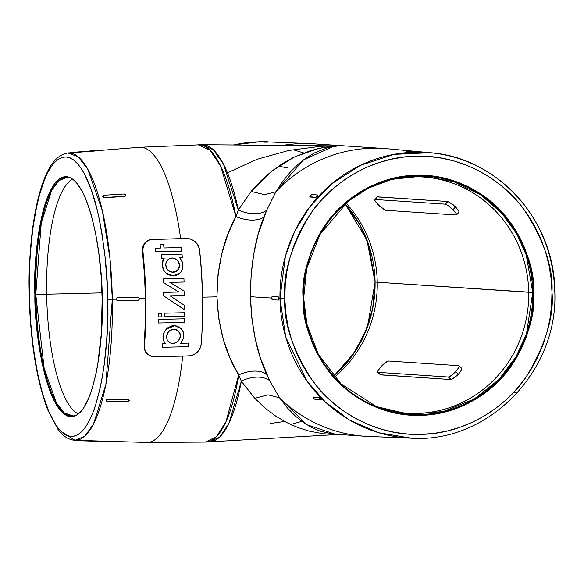 <?xml version="1.0" encoding="UTF-8"?>
<svg xmlns="http://www.w3.org/2000/svg" width="584" height="584" viewBox="0 0 584 584"><rect width="100%" height="100%" fill="white"/><g stroke="black" fill="none" stroke-linecap="round" stroke-linejoin="round"><path stroke-width="0.88" d="M333.647 376.249L354.765 352.137L367.555 326.777L375.081 281.992L372.665 308.578L364.65 333.982L351.422 356.919L333.647 376.249A119.333 114.537 93.8 0 0 375.081 281.992L368.796 245.163L359.686 224.468L345.1 203.838A119.333 114.537 93.8 0 1 375.081 281.992L377.249 282.218A118.37 113.61 -86.2 0 1 334.457 377.154A118.37 113.61 93.8 0 0 377.249 282.218L533.688 292.46C534.864 271.553 526.761 247.733 509.372 220.986C491.232 195.64 455.432 173.791 416.304 175.229C377.162 175.718 342.158 199.305 324.916 225.526C308.476 253.098 301.213 277.298 303.111 298.125L303.68 298.096L306.695 268.56L319.959 234.469L348.108 201.305L368.219 188.209L391.557 179.39L422.962 176.047L453.761 181.66L480.756 194.976L501.984 213.43L516.957 234.25L526.308 255.193L532.739 292.46A119.333 114.537 -86.2 0 1 376.461 406.625L340.925 383.79L318.2 354.043L306.928 324.273L303.68 298.096L303.111 298.125L303.461 286.342L304.921 274.648L307.469 263.15L311.089 251.967L315.74 241.199L321.375 230.95L327.952 221.321L335.398 212.401L343.64 204.283L352.612 197.042L362.204 190.742L372.344 185.457L382.929 181.222L393.857 178.091L405.019 176.091L416.304 175.229L427.619 175.536L438.839 176.988L449.863 179.58L460.586 183.288L470.901 188.07L480.712 193.895L489.918 200.684L498.444 208.393L506.189 216.934L513.095 226.234L519.088 236.199L524.111 246.725L528.119 257.726L531.068 269.093L532.929 280.707L533.688 292.46L533.338 304.242L531.885 315.937L529.338 327.434L525.717 338.618L521.067 349.385L515.424 359.635L508.854 369.263L501.408 378.184L493.159 386.301L484.194 393.543L474.595 399.836L464.455 405.128L453.87 409.362L442.949 412.494L431.788 414.494L420.495 415.348L409.187 415.049L397.967 413.596L386.944 411.005L376.22 407.296L365.905 402.507L356.094 396.689L346.881 389.9L338.362 382.191L330.61 373.651L323.704 364.35L317.718 354.386L312.688 343.852L308.688 332.858L305.739 321.492L303.877 309.878L303.111 298.125C301.943 319.032 310.046 342.852 327.427 369.592C345.567 394.945 381.367 416.786 420.495 415.348C459.644 414.866 494.648 391.28 511.891 365.058C528.323 337.486 535.594 313.287 533.688 292.46L528.717 292.277A118.37 113.61 -86.2 0 1 407.267 413.18A118.37 113.61 -86.2 0 1 375.089 406.062A118.37 113.61 93.8 0 0 528.717 292.277L377.249 282.218A118.37 113.61 93.8 0 0 346.02 203.042A118.37 113.61 -86.2 0 1 377.249 282.218L375.067 281.984L366.942 240.024L345.1 203.838M278.604 166.119L287.737 167.988M72.978 415.925L64.444 413.019L56.414 402.916L44.165 368.446L35.777 294.467L34.872 294.467C34.135 329.493 45.683 413.472 70.606 416.764C95.477 416.779 104.113 334.143 102.149 298.935L101.09 275.473L98.784 252.821L95.316 231.855L90.812 213.386L85.454 198.115L82.519 191.873L76.27 182.463L73.015 179.383L69.722 177.441L66.415 176.645L63.13 177.003L59.889 178.514L56.743 181.164L53.699 184.924L48.078 195.633L45.552 202.48L43.245 210.225L39.376 228.14L35.712 259.712L34.872 294.467L36.931 329.412L41.705 361.547L46.209 380.016L51.567 395.288L54.502 401.529L60.751 410.946L64.006 414.019L67.299 415.961L70.606 416.764L73.891 416.399L77.132 414.888L80.278 412.238L83.322 408.479L88.943 397.77L91.469 390.93L95.842 374.592L97.645 365.263L101.309 333.69L102.149 298.935C102.886 263.91 91.338 179.93 66.415 176.645C41.544 176.623 32.908 259.26 34.872 294.467L35.777 294.467L41.216 223.343L51.633 190.391L58.955 180.529L67.116 177.405C83.913 176.426 101.66 234.987 102.12 298.928L102.12 298.928C103.791 360.7 89.199 415.954 72.978 415.925A119.333 33.368 88.6 0 1 35.777 294.467L46.647 294.219A118.37 33.098 -91.4 0 0 78.132 413.742A118.37 33.098 88.6 0 1 46.647 294.219L101.966 292.861L46.647 294.219A118.37 33.098 88.6 0 1 72.365 179.325A118.37 33.098 -91.4 0 0 46.647 294.219L35.777 294.467A119.333 33.368 88.6 0 1 67.116 177.405M303.753 152.957L293.226 149.745M258.909 141.846A143.087 137.335 93.8 0 0 233.41 144.971L258.975 141.846L233.366 144.971M430.196 152.716L394.112 154.344L360.277 165.396L331.632 183.887L309.702 206.911L294.591 231.636L285.445 255.923L279.97 298.599L284.824 298.577C282.619 274.443 291.036 246.404 310.082 214.459C330.062 184.077 370.621 156.753 415.976 156.183C461.309 154.519 502.787 179.835 523.804 209.203C543.952 240.185 553.34 267.786 551.982 292.007L554.8 291.869L551.982 292.007L551.099 278.393L548.938 264.932L545.522 251.77L540.879 239.024L535.061 226.826L528.119 215.277L520.118 204.509L511.139 194.611L501.262 185.683L490.596 177.806L479.23 171.061L467.273 165.52L454.856 161.22L442.081 158.22L429.079 156.534L415.976 156.183L402.894 157.176L389.959 159.498L377.3 163.133L365.044 168.031L353.291 174.163L342.173 181.456L331.785 189.844L322.229 199.253L313.608 209.583L305.987 220.737L299.453 232.614L294.066 245.09L289.868 258.055L286.919 271.377L285.233 284.926L284.824 298.577L285.707 312.192L287.868 325.653L291.285 338.815L295.92 351.561L301.745 363.759L308.688 375.308L316.689 386.075L325.668 395.974L335.537 404.902L346.21 412.779L357.576 419.516L369.526 425.064L381.951 429.364L394.726 432.364L407.727 434.051L420.83 434.394L433.912 433.408L446.84 431.087L459.499 427.451L471.762 422.553L483.508 416.421L494.633 409.129L505.021 400.741L514.57 391.331L523.198 381.002L530.819 369.847L537.353 357.97L542.74 345.494L546.931 332.53L549.887 319.207L551.573 305.658L551.982 292.007C554.187 316.141 545.763 344.18 526.717 376.125C506.744 406.508 466.185 433.832 420.83 434.394C375.497 436.065 334.019 410.749 312.995 381.381C292.854 350.4 283.466 322.799 284.824 298.577L279.97 298.599A143.087 137.335 -86.2 0 1 430.196 152.716A143.087 137.335 -86.2 0 1 554.654 291.847L554.8 291.869C555.041 221.263 497.991 157.461 430.196 152.716L387.477 148.767A144.197 138.401 93.8 0 0 275.969 191.661L266.647 210.276L258.238 234.184L253.843 253.536L251.142 274.568L250.448 296.701L271.786 298.074L250.448 296.701L251.887 318.448L255.31 339.136L260.354 357.831L269.625 380.637L279.568 397.843A144.197 138.401 93.8 0 0 368.373 436.438L411.238 438.175A143.087 137.335 -86.2 0 1 279.97 298.599L278.838 298.526L279.97 298.599L285.766 337.151L306.877 380.914L325.368 402.026L349.582 420.064L378.804 432.759L411.238 438.175C487.771 443.511 558.355 371.468 554.8 291.869M117.778 300.724L117.822 300.724A1.569 1.526 -85.1 0 0 117.983 300.731L137.853 300.271L117.983 300.731L116.902 300.3L116.435 299.198L116.858 298.081L117.858 297.592L137.795 297.139L117.858 297.592L116.785 298.074L116.362 299.19L116.829 300.293L117.91 300.724L116.829 300.293L116.362 299.19L107.668 299.3C109.953 340.282 99.893 436.467 70.949 436.445C57.67 436.117 45.18 408.88 38.654 378.469C32.354 346.48 29.258 318.353 29.353 294.102L29.631 266.888L30.331 253.646L32.828 228.534L36.697 206.035L39.099 196.049L44.727 179.062L47.903 172.229L51.275 166.601L54.808 162.221L58.48 159.133L62.247 157.373L66.072 156.957L69.919 157.884L73.759 160.147L77.541 163.724L81.242 168.586L84.819 174.682L91.462 190.326L97.229 210.058L99.711 221.227L101.893 233.118L105.273 258.624L107.237 285.591L107.668 299.3L107.39 326.514L106.689 339.757L104.193 364.869L102.419 376.505L100.324 387.367L95.236 406.376L92.294 414.341L89.118 421.174L85.746 426.809L82.213 431.189L78.541 434.27L74.774 436.029L70.949 436.445L67.102 435.518L63.262 433.255L59.48 429.678L55.779 424.816L48.786 411.45L42.552 393.682L37.31 372.176L33.273 347.779L30.587 321.412L29.353 294.102C27.068 253.12 37.128 156.935 66.072 156.957C79.351 157.286 91.841 184.522 98.367 214.934C104.667 246.922 107.763 275.049 107.668 299.3L112.325 299.285L109.923 258.048L102.339 210.663L87.739 169.148L78.154 156.782L67.934 152.964A143.722 40.186 88.6 0 1 112.325 299.285L116.362 299.19L116.785 298.074L117.858 297.592L138.306 297.234M172.492 272.341L177.821 270.1L179.135 267.728L179.434 264.997L179.244 267.742L177.923 270.115L172.448 272.341M173.149 272.363L170.448 271.867L168.097 270.341L166.44 268.041L165.717 265.333L166.002 262.596L168.243 259.296L172.017 257.967L174.747 258.478L177.127 260.004L179.303 263.618L179.244 267.742L177.923 270.115L175.784 271.743L173.149 272.363L168.097 270.341L166.44 268.041L165.732 263.939L167.28 260.23L169.382 258.588L172.492 257.975M172.324 343.465L175.631 342.837L177.974 341.209L179.587 338.881L180.266 336.187L179.697 338.888L178.083 341.224L175.733 342.852L172.273 343.465M173.003 343.48L170.345 342.99L168.207 341.479L166.885 339.202L166.542 336.523L167.893 332.581L169.878 330.559L173.82 329.223L176.477 329.719L179.456 332.303L180.325 334.836L180.164 337.567L178.083 341.224L175.733 342.852L173.003 343.48L170.345 342.99L168.207 341.479L166.885 339.202L166.542 336.523L167.199 333.829L168.791 331.478L171.112 329.851L174.317 329.23M183.288 332.092L183.836 336.107L183.544 338.056L180.719 343.297L188.544 343.107L180.609 343.29L188.544 343.107A147.642 41.281 88.6 0 1 188.267 346.67L162.221 347.283A147.175 41.15 -91.4 0 0 162.498 343.721L165.141 343.662L163.41 340.384L162.972 336.603L164.067 332.566L166.44 329.04L174.871 325.675L181.23 328.668L183.288 332.092L182.442 330.281L179.719 327.361L175.996 325.814L171.893 325.923L168.068 327.646L165.097 330.697L164.067 332.566L163.082 336.61L163.286 334.544L163.958 332.559L162.972 336.603L163.41 340.384L165.25 343.669L163.52 340.392L163.082 336.61L163.52 340.392L165.25 343.669L162.498 343.721A147.175 41.15 88.6 0 1 162.221 347.283L162.33 347.29A147.175 41.15 -91.4 0 0 162.607 343.728L165.25 343.669L162.607 343.728A147.175 41.15 88.6 0 1 162.33 347.29L188.267 346.67A147.642 41.281 -91.4 0 0 188.544 343.107L180.719 343.297L183.544 338.056L183.756 334.07L183.288 332.092M166.331 329.033L163.958 332.559L166.331 329.033L167.958 327.639L171.784 325.916L173.85 325.653L166.331 329.033M163.286 259.771L164.265 258.157L161.512 258.216A147.175 41.15 -91.4 0 0 161.155 254.609L181.901 254.113L161.155 254.609A147.175 41.15 88.6 0 1 161.512 258.216L161.622 258.223A147.175 41.15 -91.4 0 0 161.264 254.617L182.011 254.12A147.548 41.252 88.6 0 1 182.369 257.719L179.733 257.785L181.996 261.092L183.004 264.917L182.544 269.027L180.551 272.582L173.36 275.955L165.805 272.925L163.338 269.479L162.257 265.421L163.286 259.771L162.148 265.413L164.411 271.312L167.455 274.239L171.309 275.787L175.397 275.699L179.062 273.976L181.726 270.918L182.975 267.005L182.668 262.968L179.733 257.785L182.369 257.719A147.548 41.252 -91.4 0 0 182.011 254.12L161.264 254.617A147.175 41.15 88.6 0 1 161.622 258.223L164.265 258.157L163.286 259.771M162.155 263.45L163.228 269.472L165.688 272.918L172.411 275.933L167.345 274.232L164.301 271.304L162.505 267.479L162.505 261.552L162.155 263.45M163.177 259.763L162.505 261.552L163.177 259.763M335.121 145.876L202.538 144.701A148.672 41.566 88.6 0 1 238.345 209.977L223.482 164.228L213.43 149.869L202.538 144.701L139.912 147.263A147.635 41.281 88.6 0 1 180.653 238.608L189.099 238.644L193.501 240.396L196.998 243.608L199.129 247.762L199.597 250.025A147.956 41.369 88.6 0 1 202.568 297.176L216.949 296.833L218.029 274.662L221.854 253.5L228.001 234.001L235.936 216.591A148.701 41.574 -91.4 0 0 198.21 144.774L209.941 150.168L220.686 166.155L235.936 216.591L238.345 209.977L251.156 191.413L261.128 180.514L271.596 171.28L282.371 163.637L293.409 157.446L310.396 150.687L321.872 147.818L335.632 145.883M333.179 145.861L337.391 145.978L326.741 148.029L314.411 152.95L306.323 157.826L298.395 164.031L290.657 171.66L283.138 180.85L275.969 191.661A144.197 138.401 -86.2 0 1 384.053 148.497L313.805 143.832A144.197 138.401 93.8 0 0 282.744 145.409A144.197 138.401 -86.2 0 1 310.374 143.649L267.508 141.912M264.683 142.182L258.909 141.62L267.684 141.788L258.916 141.62L267.684 141.788L264.683 142.182L258.967 141.627L264.683 142.182L267.56 142.131L266.618 141.839L264.683 142.182M380.323 374.76L450.892 379.556L454.06 378.082L458.484 374.205L460.966 370.971L461.674 368.351M278.794 297.92L278.422 300.059L278.794 297.92M272.524 296.548L272.21 296.993L272.202 296.562A1.569 0.453 88.6 0 1 272.21 296.562A1.569 0.453 88.6 0 0 271.786 298.096A1.569 0.453 88.6 0 0 272.268 299.694L271.815 297.497L272.524 296.548L278.371 296.928L272.21 296.562L278.371 296.928L278.517 299.125L278.115 300.067L272.268 299.694L278.115 300.067L278.729 299.621M310.009 197.005L310.389 195.611L311.878 194.516L317.754 195.019L315.601 197.261L309.79 196.779L315.82 197.487L310.009 197.005L310.024 196.049L311.878 194.516L317.689 194.998L317.09 196.166L317.908 195.217L317.674 195.947L315.82 197.487L309.921 196.903M411.764 152.103L405.989 151.241L414.771 151.701L411.764 152.103L405.997 151.234L414.771 151.701L411.764 152.103M153.534 356.773L150.066 355.955L146.606 353.437L144.547 349.728L144.08 345.385A145.504 40.683 -91.4 0 0 145.452 298.519L139.35 298.658L145.452 298.519A145.504 40.683 -91.4 0 0 142.445 251.361L142.751 246.922L144.671 243.046L148.037 240.316L150.139 239.557L180.653 238.608A147.635 41.281 -91.4 0 0 139.496 147.292L96.141 150.73M124.392 196.494L104.624 197.713L102.777 196.677L103.032 195.633L104.01 195.231L123.772 194.012L125.618 195.049L125.407 195.874L124.392 196.494L104.624 197.713L124.436 196.268L104.667 197.494L102.82 196.458A1.569 1.11 -168.9 0 1 102.799 196.063A1.569 1.11 -168.9 0 1 104.01 195.231L123.772 194.012A1.569 1.11 -168.9 0 1 125.618 195.049A1.569 1.11 -168.9 0 1 125.64 195.443A1.569 1.11 -168.9 0 1 124.436 196.268L125.37 196.093L124.392 196.494M125.589 195.706L125.37 196.093L125.589 195.706M96.141 150.876L73.482 152.621M100.214 441.051L146.745 442.446A147.635 41.281 -91.4 0 0 182.704 356.138L152.482 356.62L148.518 354.897L146.971 353.459L144.941 349.758L144.482 345.414L145.693 322.332L145.825 298.541L144.861 274.684L142.788 249.127L143.905 244.9L146.555 241.52L148.373 240.338L152.424 239.257L148.037 240.316L144.671 243.046L142.751 246.922L142.365 250.229L142.839 251.39L142.445 251.361L144.482 274.655L145.452 298.519L145.314 322.31L144.109 347.597L145.38 351.692L146.606 353.437L150.066 355.955L153.621 356.773M112.325 299.285A143.722 40.186 88.6 0 1 74.993 440.292L84.753 436.219L93.477 424.159L105.872 384.484L112.325 299.285M100.63 441.059L100.09 441.044L100.63 441.059M79.891 440.438L101.215 441.073M128.487 399.456L127.932 399.361L128.487 399.456M106.317 400.507L106.368 400.734A1.569 1.058 -12.5 0 0 107.609 401.478L106.617 401.15L106.332 400.142L108.142 399.076L127.932 399.361L108.142 399.076L127.932 399.361L129.21 400.704L127.4 401.77L107.609 401.478L127.4 401.77A1.569 1.058 -12.5 0 0 129.21 400.704A1.569 1.058 -12.5 0 0 129.225 400.339L129.173 400.113M313.418 397.383L319.317 397.58L321.572 399.668M515.709 392.747L513.358 392.63L515.709 392.747M390.112 179.77A118.37 113.61 -86.2 0 1 422.955 176.967A118.37 113.61 -86.2 0 1 528.717 292.277A118.37 113.61 93.8 0 0 390.119 179.77M447.899 201.531L445.344 204.166A7.84 1.416 42.6 0 1 452.958 209.722L448.483 205.853L445.344 204.166L375.096 199.502L445.344 204.166L447.782 201.517L377.534 196.852L374.767 199.575L375.125 200.984L380.556 206.846L385.929 210.32L456.177 214.985L456.608 214.627L456.141 213.503L452.958 209.722L455.564 206.889L458.666 210.758L459.068 211.956L458.615 212.335L458.973 211.444L458.148 209.919L453.293 204.831L447.782 201.517L377.213 196.925M332.924 434.073L364.942 436.255A144.197 138.401 -86.2 0 1 279.568 397.843L287.277 407.8L295.248 415.954L303.403 422.48L311.717 427.524L320.171 431.167L332.924 434.073M301.848 421.363L290.664 424.488M218.781 318.703L216.949 296.833L202.568 297.176A147.956 41.369 88.6 0 1 201.239 344.049L200.852 346.283L198.867 350.451L195.494 353.765L191.165 355.692L182.704 356.138A147.635 41.281 88.6 0 1 147.168 442.446L205.517 442.073A148.701 41.574 -91.4 0 0 238.703 374.928L230.125 358.269L223.336 339.501L218.781 318.703M337.829 434.452L323.646 433.81L309.25 431.145L297.862 427.524L286.693 422.546L275.75 416.115L265.07 408.085L254.77 398.317L241.331 381.199A148.672 41.566 88.6 0 1 209.846 441.935L219.942 436.774L228.877 423.393L241.331 381.199L238.703 374.928L225.993 421.706L216.445 436.657L205.517 442.073L338.173 434.481M227.402 172.791L257.318 159.206L288.613 150.489L320.682 146.292L335.968 145.869L333.216 146.577L303.527 159.841L275.845 191.778L264.523 194.669L251.156 191.413L272.21 170.798L294.694 156.826L318.119 148.613L332.924 145.876M275.845 191.778L266.647 210.276A27.433 16.848 24.8 0 1 238.345 209.977L251.156 191.413L264.523 194.669L275.845 191.778M266.647 210.276L263.975 216.89A27.433 15.301 22.8 0 1 235.936 216.591L238.345 209.977A27.433 16.848 -155.2 0 0 266.647 210.276M254.77 398.317L241.331 381.199A27.433 17.783 152.2 0 1 269.625 380.637L279.444 397.733L268.012 394.828L254.77 398.317L268.012 394.828L279.444 397.733L306.717 424.678L335.464 434.299M263.975 216.89C254.974 239.192 250.47 265.793 250.448 296.701C251.5 327.281 256.923 353.189 266.72 374.424A27.433 16.301 -25.7 0 0 238.703 374.928C225.461 353.627 218.212 327.595 216.949 296.833C217.168 265.837 223.497 239.097 235.936 216.591A27.433 15.301 -157.2 0 0 263.975 216.89M266.72 374.424L269.625 380.637A27.433 17.783 -27.8 0 0 241.331 381.199L238.703 374.928A27.433 16.301 154.3 0 1 266.72 374.424M449.059 201.962L455.564 206.889L452.958 209.722A7.84 1.416 42.6 0 1 456.527 214.89A7.84 1.416 42.6 0 1 456.177 214.985L385.929 210.32A7.84 1.416 42.6 0 1 378.315 204.765A7.84 1.416 42.6 0 1 374.745 199.597A7.84 1.416 42.6 0 1 375.096 199.502L377.133 197.18M380.228 374.424L378.111 372.358L380.644 374.884L450.892 379.556L448.359 377.03L378.111 372.358A7.84 1.686 135 0 1 377.797 372.234A7.84 1.686 135 0 1 381.14 366.548A7.84 1.686 135 0 1 388.557 361.022L458.805 365.686L388.557 361.022L385.476 362.576L381.14 366.548L378.089 370.599L377.673 371.877L378.111 372.358L448.359 377.03L451.439 375.468L455.776 371.504L458.827 367.445L459.25 366.175L458.805 365.686A7.84 1.686 135 0 1 459.126 365.81A7.84 1.686 135 0 1 455.776 371.504L458.484 374.205L461.448 370.066L461.805 368.723L461.338 368.212M451.95 379.293L458.484 374.205L455.776 371.504A7.84 1.686 135 0 1 448.359 377.03L451.074 379.549M234.074 207.546L234.461 207.13M391.557 179.39A119.333 114.537 -86.2 0 1 532.739 292.46L526.556 333.384L516.11 356.663L498.838 379.571L474.164 399.069L443.241 411.559L409.231 414.275L376.461 406.625C334.033 390.214 303.935 345.341 303.68 298.096C301.789 243.637 340.472 191.391 391.557 179.39M272.21 296.562L278.064 296.935A1.569 0.453 88.6 0 1 278.539 298.534L278.539 298.534A1.569 0.453 88.6 0 1 278.13 300.067A1.569 0.453 88.6 0 1 278.115 300.067L278.437 300.059M313.433 397.324L313.929 398.602L315.462 399.704L321.266 399.974L315.462 399.704L313.55 398.186L313.294 397.536L319.317 397.58L313.506 397.303L319.098 397.814L321.266 399.974L321.55 399.719M410.99 437.971L416.764 438.533L419.83 438.139M411.063 438.299L419.838 438.46M513.621 395.018L511.168 394.894M78.497 440.701L101.207 441.387M106.368 400.734A1.569 1.058 -12.5 0 1 106.383 400.369L108.193 399.303L127.984 399.595A1.569 1.058 -12.5 0 1 129.225 400.339M117.822 300.724A1.569 1.526 -85.1 0 1 116.435 299.198L116.435 299.198A1.569 1.526 -85.1 0 1 117.931 297.599L137.795 297.139L138.882 297.57L139.35 298.665L138.919 299.789L137.853 300.271A1.569 1.526 -85.1 0 0 139.35 298.665A1.569 1.526 -85.1 0 0 137.955 297.139L137.795 297.139A1.569 1.526 -85.1 0 1 137.955 297.139M73.672 152.592L94.126 150.628L96.134 150.555L95.024 151.008L73.518 152.329L94.732 150.584L96.068 150.541L95.002 150.687L95.958 150.913M319.098 397.814L320.842 398.689L319.098 397.814M321.477 399.441L320.631 398.916L321.339 399.952M317.915 195.574L317.784 195.085M315.601 197.261L317.309 196.385L315.601 197.261M74.292 152.628L73.562 152.643M102.988 195.852L102.777 196.677L103.456 197.45L104.667 197.494A1.569 1.11 -168.9 0 1 102.82 196.458L102.777 196.677M125.37 196.093L125.582 195.268M106.332 400.142L106.383 400.369A1.569 1.058 -12.5 0 1 108.193 399.303L106.982 399.383L106.332 400.142M129.159 400.478L128.918 399.697M79.314 440.424L80.504 440.46M100.404 441.029L101.025 441.073M187.771 238.484L150.46 239.571L148.373 240.338L145.051 243.068L143.153 246.937L142.839 251.39A146.847 41.055 88.6 0 1 144.482 345.414L144.941 349.758L146.971 353.459L150.387 355.97L152.482 356.62L188.829 355.992L191.165 355.692L195.494 353.765L197.326 352.254L200.049 348.444L201.239 344.049L201.947 332.624L201.239 344.049A147.876 41.347 -91.4 0 0 199.575 250.018L201.611 273.327L202.568 297.176L201.969 332.624L202.546 297.176L201.582 273.319L199.597 250.025L198.721 246.674L196.976 243.616L193.494 240.404L195.392 241.849L198.246 245.594L199.575 250.018L198.232 245.601L195.377 241.856L191.377 239.309L187.698 238.476M200.823 346.29L201.21 344.042L200.02 348.451L200.823 346.29M198.837 350.458L200.02 348.451L197.297 352.262L198.837 350.458M195.457 353.773L197.297 352.262L193.37 354.941L195.457 353.773M158.6 313.345L161.476 313.287A147.132 41.136 88.6 0 1 161.425 316.856L158.658 316.922A147.08 41.121 -91.4 0 0 158.709 313.353L158.6 313.345A147.08 41.121 88.6 0 1 158.549 316.915A147.08 41.121 -91.4 0 0 158.6 313.345M164.827 313.192L184.646 312.725A147.548 41.252 88.6 0 1 184.588 316.302L164.885 316.776A147.19 41.157 -91.4 0 0 164.936 313.199L164.827 313.192A147.19 41.157 88.6 0 1 164.776 316.769A147.19 41.157 -91.4 0 0 164.827 313.192M158.498 319.419L184.537 318.798A147.548 41.252 88.6 0 1 184.442 322.375L158.512 322.996A147.08 41.121 -91.4 0 0 158.607 319.426L158.498 319.419A147.08 41.121 88.6 0 1 158.403 322.988A147.08 41.121 -91.4 0 0 158.498 319.419M163.885 247.966L181.288 247.558A147.548 41.252 88.6 0 1 181.697 251.164L155.76 251.792A147.08 41.121 -91.4 0 0 155.351 248.185L160.432 248.054A147.175 41.15 -91.4 0 0 159.987 244.441L163.556 244.368A147.234 41.165 88.6 0 1 163.994 247.974L181.288 247.558L163.885 247.966M155.651 251.784A147.08 41.121 -91.4 0 0 155.242 248.178A147.08 41.121 88.6 0 1 155.651 251.784L155.651 251.784M163.06 278.926L183.916 278.437A147.548 41.252 88.6 0 1 184.099 282.021L169.871 282.364L184.471 291.263A147.548 41.252 88.6 0 1 184.581 295.475L170.046 295.825L184.675 305.49A147.548 41.252 88.6 0 1 184.668 309.79L163.812 295.971A147.175 41.15 -91.4 0 0 163.724 292.387L178.938 292.022L163.352 282.525A147.175 41.15 -91.4 0 0 163.17 278.933L183.916 278.437L163.06 278.926A147.175 41.15 88.6 0 1 163.243 282.517A147.175 41.15 -91.4 0 0 163.06 278.926M178.828 292.015L163.243 282.517L178.938 292.022L163.615 292.38L178.828 292.015M174.185 302.877L163.702 295.964A147.175 41.15 -91.4 0 0 163.615 292.38L163.615 292.38A147.175 41.15 88.6 0 1 163.702 295.964L184.559 309.783M160.096 244.448L159.987 244.441A147.175 41.15 88.6 0 1 160.432 248.054L160.542 248.061A147.175 41.15 -91.4 0 0 160.096 244.448A147.175 41.15 88.6 0 1 160.542 248.061L155.351 248.185A147.08 41.121 88.6 0 1 155.76 251.792L181.697 251.164A147.548 41.252 -91.4 0 0 181.288 247.558L163.994 247.974A147.234 41.165 -91.4 0 0 163.556 244.368L160.096 244.448M161.425 316.856A147.132 41.136 -91.4 0 0 161.476 313.287L158.709 313.353A147.08 41.121 88.6 0 1 158.658 316.922L161.425 316.856M184.588 316.302A147.548 41.252 -91.4 0 0 184.646 312.725L164.936 313.199A147.19 41.157 88.6 0 1 164.885 316.776L184.588 316.302M184.442 322.375A147.548 41.252 -91.4 0 0 184.537 318.798L158.607 319.426A147.08 41.121 88.6 0 1 158.512 322.996L184.442 322.375M184.581 295.475A147.548 41.252 -91.4 0 0 184.471 291.263L169.871 282.364L184.099 282.021A147.548 41.252 -91.4 0 0 183.916 278.437L163.17 278.933A147.175 41.15 88.6 0 1 163.352 282.525L178.938 292.022L163.724 292.387A147.175 41.15 88.6 0 1 163.812 295.971L184.668 309.79A147.548 41.252 -91.4 0 0 184.675 305.49L170.046 295.825L184.581 295.475M175.631 342.837L178.887 340.114L180.054 337.559L180.215 334.822L178.543 331.223L175.061 329.325M174.09 343.334L174.47 343.246M173.82 329.223L176.477 329.719L178.653 331.238L180.018 333.515L180.376 336.194L179.901 333.508L178.543 331.223L176.353 329.704L173.689 329.215M175.682 271.735L178.595 268.99L179.434 264.997L177.959 261.063L175.565 258.916M173.047 272.356L174.397 272.18M172.017 257.967L174.747 258.478L177.127 260.004L178.806 262.289L179.543 265.005L178.697 262.282L177.018 259.997L174.631 258.464L171.893 257.96M61.444 431.707L74.993 440.292L80.366 440.453M270.239 423.495L284.663 421.473M73.467 152.526L67.934 152.964C54.312 155.118 47.304 170.068 42.362 184.113C38.741 194.654 35.821 207.189 33.595 221.701C30.244 243.9 28.777 268.027 29.2 294.081C30.324 341.348 36.456 379.863 47.596 409.61L57.918 429.233C62.831 436.117 68.525 439.803 74.993 440.292M459.126 365.81L461.659 368.343M456.527 214.89L458.973 212.233M377.797 372.234L380.33 374.767M374.745 199.597L377.191 196.947"/></g></svg>
